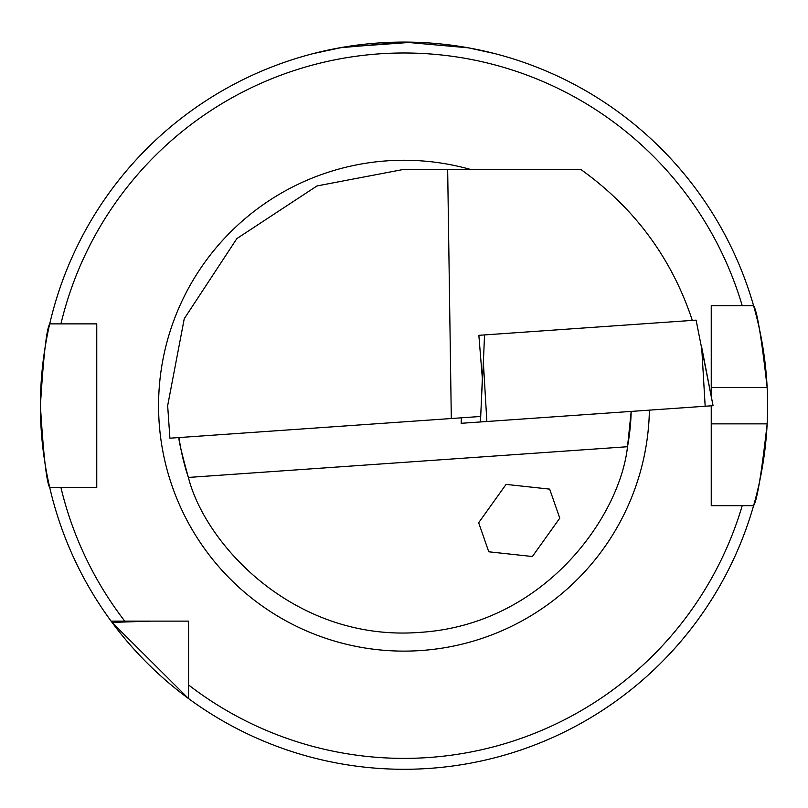 <?xml version="1.0" encoding="UTF-8"?>
<svg xmlns="http://www.w3.org/2000/svg" width="808" height="808" viewBox="0 0 808 808"><rect width="100%" height="100%" fill="white"/><g stroke="black" fill="none" stroke-linecap="round" stroke-linejoin="round"><path stroke-width="1.21" d="M559.782 518.17L549.672 489.123L506.071 484.396L478.659 522.736L488.769 551.793L532.371 556.52L559.782 518.17M451.308 418.524L169.902 438.199L167.66 405.687L184.254 318.695L236.885 238.572L317.009 185.941L404 169.347L447.662 169.347L451.308 418.524L480.709 416.463L482.356 378.447L478.861 335.32L484.548 334.916L483.366 362.378L486.86 421.503L461.146 423.301L461.459 417.817M412.736 42.198L342.885 47.258L313.1 53.631L339.714 47.813L404.05 42.087L468.327 47.824L494.9 53.631L478.397 49.783M711.242 479.164L711.242 423.867L767.145 423.867A363.6 363.6 0 0 1 753.581 505.677C757.035 500.849 761.55 473.579 767.145 423.867A363.6 363.6 0 0 0 767.145 387.507C761.57 337.885 757.045 310.615 753.581 305.697L711.242 305.697L711.242 396.334M711.616 505.677L753.581 505.677A363.6 363.6 0 0 1 40.4 405.687C43.47 355.995 46.581 328.725 49.722 323.877A363.6 363.6 0 0 1 753.581 305.697L742.219 305.697A352.692 352.692 0 0 0 60.923 323.877L96.758 323.877L96.758 487.497L49.722 487.497C46.581 482.649 43.47 455.379 40.4 405.687A363.6 363.6 0 0 1 49.722 323.877L60.923 323.877L49.722 323.877A363.6 363.6 0 0 0 40.4 405.687M753.581 505.677L742.219 505.677A352.692 352.692 0 0 1 188.567 684.942L188.567 698.597L188.567 684.942L188.567 698.597L112.039 622.402L151.046 621.13A332.26 332.26 0 0 1 151.046 621.12M627.513 446.723L631.179 411.413A227.25 227.25 0 0 1 627.513 446.723L188.375 477.437C205.495 545.057 295.142 642.047 419.857 632.381C544.693 624.594 619.968 516.07 627.513 446.723A227.25 227.25 0 0 0 631.179 411.413M178.992 437.562C178.396 439.401 181.527 452.692 188.375 477.437A227.25 227.25 0 0 1 178.992 437.562A227.25 227.25 0 0 0 188.375 477.437M188.567 651.41L188.567 636.704M111.09 621.12L188.567 621.12L188.567 684.942M711.242 405.818L711.242 505.677M96.758 332.33L96.758 487.497M151.046 621.13L164.771 621.12M124.755 621.12A352.692 352.692 0 0 1 60.923 487.497L49.722 487.497M767.145 387.507A363.6 363.6 0 0 0 753.581 305.697A363.6 363.6 0 0 1 767.145 387.507L711.242 387.507L711.242 332.33M692.315 320.392C671.7 258.156 634.482 207.808 580.659 169.347L447.662 169.347M478.861 335.32L696.092 320.13L713.06 405.687L486.86 421.503M649.39 410.141A245.43 245.43 0 0 1 401.778 651.107A245.43 245.43 0 0 1 158.57 405.687A245.43 245.43 0 0 1 470.175 169.347M483.366 362.378L481.487 398.435M480.558 416.484L480.265 421.968M713.06 405.687L701.677 347.117L705.172 406.242M461.429 417.817L461.146 423.301"/></g></svg>
